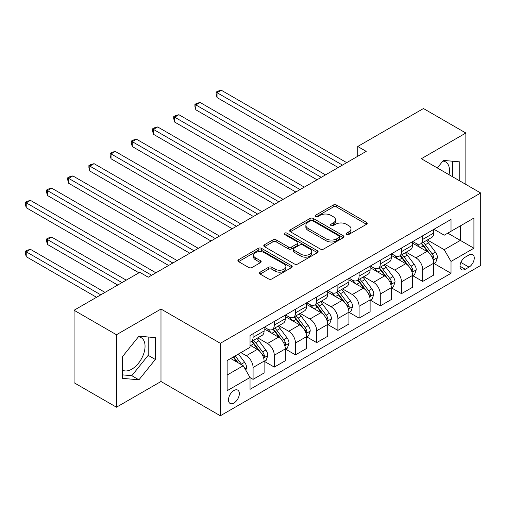 <?xml version="1.0" encoding="UTF-8"?>
<svg xmlns="http://www.w3.org/2000/svg" width="506" height="506" viewBox="0 0 506 506"><rect width="100%" height="100%" fill="white"/><g stroke="black" fill="none" stroke-linecap="round" stroke-linejoin="round"><path stroke-width="0.76" d="M346.502 234.493A1.651 0.949 0 0 0 348.83 234.493L366.521 224.285A2.353 1.36 0 0 0 367.211 223.323A2.353 1.36 0 0 0 366.521 222.362L336.553 205.063A2.353 1.36 0 0 0 333.226 205.063L315.535 215.271A1.651 0.949 0 0 0 315.055 215.948A1.651 0.949 0 0 0 315.535 216.619A1.651 0.949 0 0 0 317.869 216.619L320.159 215.297A7.533 4.352 0 0 1 330.81 215.297L333.309 216.739A7.533 4.352 0 0 1 335.516 219.813A7.533 4.352 0 0 1 333.309 222.887L331.019 224.209A1.651 0.949 0 0 0 330.538 224.885A1.651 0.949 0 0 0 331.019 225.556A1.651 0.949 0 0 0 333.353 225.556L335.636 224.234A7.533 4.352 0 0 1 346.294 224.234L348.792 225.676A7.533 4.352 0 0 1 351 228.75A7.533 4.352 0 0 1 348.792 231.83L346.502 233.152A1.651 0.949 0 0 0 346.022 233.823A1.651 0.949 0 0 0 346.502 234.493L346.502 233.152M122.572 370.152A18.709 10.803 120 0 0 131.813 369.159A18.709 10.803 120 0 0 144.039 352.676A18.709 10.803 120 0 0 141.168 337.679A18.709 10.803 120 0 0 138.41 336.832M233.917 403.042A7.679 4.434 120 0 0 238.933 396.28A7.679 4.434 120 0 0 237.757 390.126A7.679 4.434 120 0 0 233.917 390.505A7.679 4.434 120 0 0 228.902 397.273A7.679 4.434 120 0 0 230.078 403.421A7.679 4.434 120 0 0 233.917 403.042M442.858 161.066A18.709 10.803 -60 0 1 445.615 161.914A18.709 10.803 -60 0 1 449.037 174.715M260.141 272.152A2.353 1.36 0 0 0 259.451 273.113A2.353 1.36 0 0 0 260.141 274.075L268.547 278.926A2.353 1.36 0 0 0 271.874 278.926L291.519 267.585A2.353 1.36 0 0 0 292.209 266.624A2.353 1.36 0 0 0 291.519 265.663L261.551 248.364A2.353 1.36 0 0 0 258.224 248.364L238.579 259.704A2.353 1.36 0 0 0 237.89 260.666A2.353 1.36 0 0 0 238.579 261.627L248.737 267.491A2.353 1.36 0 0 0 252.064 267.491L260.47 262.633A2.353 1.36 0 0 0 261.159 261.672A2.353 1.36 0 0 0 260.47 260.71L255.435 257.807A6.3 3.637 0 0 1 253.595 255.233A6.3 3.637 0 0 1 257.478 251.874A6.3 3.637 0 0 1 264.341 252.665L284.068 264.05A6.3 3.637 0 0 1 285.915 266.624A6.3 3.637 0 0 1 282.025 269.983A6.3 3.637 0 0 1 275.163 269.192L271.874 267.294A2.353 1.36 0 0 0 268.547 267.294L260.141 272.152L260.141 274.075M160.99 309.033L116.462 334.738L74.059 310.26L74.059 382.726L116.462 407.203L160.99 381.499L220.35 415.774L220.35 343.308L160.99 309.033L160.99 381.499M465.862 184.431L465.862 133.021L421.34 158.726L480.7 192.995L220.35 343.308M465.862 133.021L423.459 108.537L357.736 146.487L357.736 156.278M74.059 310.26L139.789 272.317L148.264 277.212L366.211 151.383L357.736 146.487M320.323 249.034A2.353 1.36 0 0 0 323.65 249.034L343.296 237.694A2.353 1.36 0 0 0 343.985 236.732A2.353 1.36 0 0 0 343.296 235.771L313.328 218.465A2.353 1.36 0 0 0 310.001 218.465L290.355 229.813A2.353 1.36 0 0 0 289.666 230.774A2.353 1.36 0 0 0 290.355 231.735L320.323 249.034M285.27 234.854A1.651 0.949 0 0 1 286.94 235.088L286.94 233.127L317.407 250.717A2.353 1.36 0 0 1 318.097 251.678A2.353 1.36 0 0 1 317.407 252.639L297.762 263.98A2.353 1.36 0 0 1 294.435 263.98L264.467 246.681L264.467 244.759A2.353 1.36 0 0 0 263.778 245.72A2.353 1.36 0 0 0 264.467 246.681M264.467 244.759L272.873 239.901A2.353 1.36 0 0 1 276.206 239.901L288.357 246.922A2.353 1.36 0 0 0 291.69 246.922L297.262 243.702A2.353 1.36 0 0 0 297.952 242.741A2.353 1.36 0 0 0 297.262 241.779L284.612 234.474A1.651 0.949 0 0 1 284.132 233.797A1.651 0.949 0 0 1 285.15 232.918A1.651 0.949 0 0 1 286.94 233.127M468.999 254.986L465.267 257.137A7.438 4.295 120 0 0 460.409 263.689A7.438 4.295 120 0 0 461.548 269.647A7.438 4.295 120 0 0 465.267 269.281L468.999 267.124A7.438 4.295 120 0 0 473.856 260.571A7.438 4.295 120 0 0 472.718 254.613A7.438 4.295 120 0 0 468.999 254.986M220.35 415.774L480.7 265.46L480.7 192.995M433.971 229.275L444.236 235.201L451.017 231.286L451.017 219.44L250.034 335.478L250.034 347.325L227.137 360.544L227.137 390.702L250.034 377.482L250.034 389.335L451.017 273.297L451.017 261.444L444.236 249.692L427.368 239.958M451.017 231.286L473.913 218.067L473.913 248.225L451.017 261.444M116.462 334.738L116.462 407.203M447.797 233.146L460.346 240.394L460.346 225.897L473.913 218.067M444.236 249.692L460.346 240.394L473.913 248.225M227.137 375.035L243.247 365.737L230.698 358.488M250.034 377.584L253.082 379.348L253.082 367.495A9.595 5.541 -120 0 0 246.302 355.743L240.875 352.612M253.082 379.348L264.107 372.979L264.107 361.132A9.595 5.541 -120 0 0 257.326 349.38L250.034 345.168M264.366 361.379L274.284 367.103L274.284 355.256A9.595 5.541 -120 0 0 267.503 343.504L257.763 337.882M274.284 367.103L285.308 360.74L285.308 348.893A9.595 5.541 -120 0 0 278.528 337.141L264.107 328.818M285.567 349.134L295.485 354.864L295.485 343.017A9.595 5.541 -120 0 0 288.705 331.266L278.964 325.643M295.485 354.864L306.51 348.501L306.51 336.648A9.595 5.541 -120 0 0 299.729 324.903L285.308 316.579M306.769 336.895L316.686 342.625L316.686 330.772A9.595 5.541 -120 0 0 309.906 319.027L300.166 313.397M316.686 342.625L327.711 336.262L327.711 324.409A9.595 5.541 -120 0 0 320.93 312.657L306.51 304.334M327.97 324.656L337.888 330.386L337.888 318.533A9.595 5.541 -120 0 0 331.107 306.781L321.367 301.159M337.888 330.386L348.912 324.017L348.912 312.17A9.595 5.541 -120 0 0 342.132 300.419L327.711 292.095M349.165 312.417L359.089 318.141L359.089 306.294A9.595 5.541 -120 0 0 352.309 294.543L342.562 288.92M359.089 318.141L370.114 311.778L370.114 299.931A9.595 5.541 -120 0 0 363.333 288.18L348.912 279.856M370.367 300.172L380.291 305.902L380.291 294.056A9.595 5.541 -120 0 0 373.51 282.304L363.763 276.681M380.291 305.902L391.315 299.539L391.315 287.686A9.595 5.541 -120 0 0 384.535 275.941L370.114 267.617M391.568 287.933L401.492 293.663L401.492 281.817A9.595 5.541 -120 0 0 394.705 270.065L384.965 264.442M401.492 293.663L412.517 287.3L412.517 275.447A9.595 5.541 -120 0 0 405.73 263.696L391.315 255.372M412.769 275.694L422.693 281.425L422.693 269.571A9.595 5.541 -120 0 0 415.907 257.82L406.166 252.197M422.693 281.425L433.718 275.055L433.718 263.209A9.595 5.541 -120 0 0 426.931 251.457L412.517 243.133M412.769 241.52L415.907 243.329A9.595 5.541 -120 0 0 420.707 243.803A9.595 5.541 -120 0 0 422.693 239.414L422.693 235.79M391.568 253.759L394.705 255.568A9.595 5.541 -120 0 0 399.506 256.049A9.595 5.541 -120 0 0 401.492 251.653L401.492 248.029M370.367 265.998L373.51 267.813A9.595 5.541 -120 0 0 378.305 268.288A9.595 5.541 -120 0 0 380.291 263.892L380.291 260.267M349.165 278.237L352.309 280.052A9.595 5.541 -120 0 0 357.103 280.526A9.595 5.541 -120 0 0 359.089 276.137L359.089 272.513M327.964 290.482L331.107 292.291A9.595 5.541 -120 0 0 335.902 292.765A9.595 5.541 -120 0 0 337.888 288.376L337.888 284.751M306.769 302.721L309.906 304.53A9.595 5.541 -120 0 0 314.7 305.004A9.595 5.541 -120 0 0 316.686 300.615L316.686 296.99M285.567 314.96L288.705 316.775A9.595 5.541 -120 0 0 293.499 317.249A9.595 5.541 -120 0 0 295.485 312.853L295.485 309.229M264.366 327.199L267.503 329.014A9.595 5.541 -120 0 0 272.298 329.488A9.595 5.541 -120 0 0 274.284 325.092L274.284 321.474M433.971 263.455L451.017 273.297M420.707 243.803L431.732 237.44A9.595 5.541 -120 0 0 433.718 233.051L433.718 229.427M399.506 256.049L410.53 249.679A9.595 5.541 -120 0 0 412.517 245.29L412.517 241.666M378.305 268.288L389.329 261.918A9.595 5.541 -120 0 0 391.315 257.529L391.315 253.904M357.103 280.526L368.128 274.163A9.595 5.541 -120 0 0 370.114 269.768L370.114 266.143M335.902 292.765L346.926 286.402A9.595 5.541 -120 0 0 348.912 282.006L348.912 278.389M314.7 305.004L325.725 298.641A9.595 5.541 -120 0 0 327.711 294.252L327.711 290.627M293.499 317.249L304.523 310.88A9.595 5.541 -120 0 0 306.51 306.491L306.51 302.866M272.298 329.488L283.322 323.125A9.595 5.541 -120 0 0 285.308 318.729L285.308 315.105M250.034 342.113A9.595 5.541 -120 0 0 251.096 341.727L262.121 335.364A9.595 5.541 -120 0 0 264.107 330.968L264.107 327.35M251.096 341.727A9.595 5.541 -120 0 0 253.082 337.338L253.082 333.713M243.247 365.737L250.034 377.482M459.752 180.901L459.752 161.863L443.389 160.402L437.317 167.954M122.572 378.361L138.935 379.823L155.304 359.462L155.304 337.635L138.935 336.174L122.572 356.534L122.572 378.361M452.63 176.79L452.63 161.231M122.572 374.883L131.813 375.705L148.182 355.345L148.182 337.002M148.182 355.345L155.304 359.462M131.813 375.705L138.935 379.823M347.16 234.727L348.792 233.785A7.533 4.352 0 0 0 351 230.711L351 228.75M335.516 219.813L335.516 221.773A7.533 4.352 0 0 1 333.309 224.847L331.677 225.79M366.489 224.303L336.553 207.017A2.353 1.36 0 0 0 333.226 207.017L316.193 216.853M343.264 237.712L313.328 220.426A2.353 1.36 0 0 0 310.001 220.426L290.387 231.748M339.134 237.403A1.651 0.949 0 0 0 339.621 236.732A1.651 0.949 0 0 0 339.134 236.055L312.828 220.869A1.651 0.949 0 0 0 310.501 220.869L308.084 222.267A7.533 4.352 0 0 0 305.877 225.341A7.533 4.352 0 0 0 308.084 228.415L326.066 238.8A7.533 4.352 0 0 0 336.724 238.8L339.134 237.403L339.134 239.363A1.651 0.949 0 0 0 339.621 238.687L339.621 236.732M305.877 225.341L305.877 227.302A7.533 4.352 0 0 0 308.084 230.375L308.084 228.415M339.134 239.363L336.724 240.755A7.533 4.352 0 0 1 326.066 240.755L308.084 230.375M264.499 246.694L272.873 241.862L272.873 239.901M297.952 242.741L297.952 244.695A2.353 1.36 0 0 1 297.262 245.657L291.69 248.876A2.353 1.36 0 0 1 288.357 248.876L276.206 241.862A2.353 1.36 0 0 0 272.873 241.862M286.94 235.088L317.376 252.658M300.969 254.202A6.3 3.637 0 0 0 307.831 254.986A6.3 3.637 0 0 0 311.721 251.627A6.3 3.637 0 0 0 309.874 249.06L302.923 245.043A2.353 1.36 0 0 0 299.596 245.043L294.018 248.263A2.353 1.36 0 0 0 293.328 249.224A2.353 1.36 0 0 0 294.018 250.185L300.969 254.202L300.969 256.156A6.3 3.637 0 0 0 307.831 256.947A6.3 3.637 0 0 0 311.721 253.588L311.721 251.627M293.328 249.224L293.328 251.185A2.353 1.36 0 0 0 294.018 252.146L294.018 250.185M300.969 256.156L294.018 252.146M285.915 266.624L285.915 268.585A6.3 3.637 0 0 1 282.025 271.943A6.3 3.637 0 0 1 275.163 271.153L271.874 269.255A2.353 1.36 0 0 0 268.547 269.255L260.173 274.088M253.595 255.233L253.595 257.193A6.3 3.637 0 0 0 255.435 259.761L255.435 257.807M260.438 262.652L255.435 259.761M291.488 267.604L261.551 250.318A2.353 1.36 0 0 0 258.224 250.318L238.611 261.646M433.718 263.601L435.755 262.424L437.45 257.529A6.357 3.668 -120 0 0 435.419 252.114L428.493 242.867A18.349 10.594 -120 0 0 426.488 240.47M419.594 247.219A18.349 10.594 -120 0 0 415.837 243.291M433.142 259.704L433.876 258.908L434.015 257.801A6.357 3.668 -120 0 0 432.2 253.974L425.268 244.727A18.349 10.594 -120 0 0 423.263 242.33M421.561 243.316A15.231 8.792 60 0 1 424.06 246.156L429.923 253.987M217.042 146.531L295.827 192.021L174.64 122.054L174.64 117.158L178.884 114.71L304.308 187.119M421.232 243.5A18.349 10.594 60 0 1 423.231 245.903L427.842 252.051M342.467 165.089L217.042 92.674L221.28 90.226L346.711 162.641M338.229 167.537L217.042 97.569L217.042 92.674L216.113 92.136L217.808 91.156L221.28 90.226M217.042 97.569L216.113 94.097L216.113 92.136M412.517 275.84L414.553 274.663L416.248 269.768A6.357 3.668 -120 0 0 414.218 264.353L407.292 255.106A18.349 10.594 -120 0 0 405.287 252.709M398.393 259.464A18.349 10.594 -120 0 0 394.636 255.53M411.941 271.95L412.675 271.146L412.814 270.04A6.357 3.668 -120 0 0 410.998 266.219L404.066 256.966A18.349 10.594 -120 0 0 402.068 254.569M400.36 255.555A15.231 8.792 60 0 1 402.858 258.395L408.721 266.226M195.841 158.77L274.625 204.26L153.438 134.292L153.438 129.397L157.682 126.949L283.107 199.364M400.031 255.745A18.349 10.594 60 0 1 402.03 258.142L406.641 264.29M391.315 288.078L393.352 286.908L395.047 282.006A6.357 3.668 -120 0 0 393.017 276.599L386.091 267.345A18.349 10.594 -120 0 0 384.086 264.948M377.191 271.703A18.349 10.594 -120 0 0 373.434 267.769M390.74 284.189L391.473 283.392L391.612 282.278A6.357 3.668 -120 0 0 389.797 278.458L382.865 269.205A18.349 10.594 -120 0 0 380.866 266.807M379.158 267.794A15.231 8.792 60 0 1 381.657 270.634L387.52 278.464M174.64 171.015L253.424 216.498L132.237 146.531L132.237 141.636L136.481 139.188L261.906 211.603M378.83 267.984A18.349 10.594 60 0 1 380.828 270.381L385.439 276.529M370.114 300.324L372.15 299.147L373.845 294.252A6.357 3.668 -120 0 0 371.815 288.837L364.889 279.584A18.349 10.594 -120 0 0 362.884 277.187M355.99 283.942A18.349 10.594 -120 0 0 352.233 280.008M369.538 296.427L370.278 295.63L370.411 294.524A6.357 3.668 -120 0 0 368.596 290.697L361.663 281.444A18.349 10.594 -120 0 0 359.665 279.046M357.957 280.033A15.231 8.792 60 0 1 360.455 282.879L366.319 290.703M153.438 183.254L232.222 228.737L111.035 158.776L111.035 153.875L115.279 151.427L240.704 223.842M357.628 280.223A18.349 10.594 60 0 1 359.627 282.62L364.238 288.774M321.266 177.328L195.841 104.913L200.085 102.465L325.51 174.88M317.028 179.775L195.841 109.815L195.841 104.913L194.911 104.375L196.606 103.401L200.085 102.465M195.841 109.815L194.911 106.336L194.911 104.375M300.064 189.573L173.71 116.62L175.405 115.64L178.884 114.71M174.64 122.054L173.71 118.575L173.71 116.62M278.863 201.812L152.508 128.859L154.203 127.879L157.682 126.949M153.438 134.292L152.508 130.814L152.508 128.859M348.912 312.563L350.949 311.386L352.644 306.491A6.357 3.668 -120 0 0 350.614 301.076L343.688 291.829A18.349 10.594 -120 0 0 341.683 289.426M334.789 296.181A18.349 10.594 -120 0 0 331.038 292.253M348.337 308.666L349.077 307.869L349.216 306.762A6.357 3.668 -120 0 0 347.394 302.936L340.462 293.689A18.349 10.594 -120 0 0 338.463 291.292M336.756 292.272A15.231 8.792 60 0 1 339.254 295.118L345.117 302.949M132.237 195.493L211.021 240.982L89.834 171.015L89.834 166.12L94.078 163.672L219.503 236.081M336.427 292.462A18.349 10.594 60 0 1 338.425 294.865L343.036 301.013M257.662 214.051L131.307 141.098L133.002 140.118L136.481 139.188M132.237 146.531L131.307 143.059L131.307 141.098M327.711 324.801L329.748 323.625L331.443 318.729A6.357 3.668 -120 0 0 329.412 313.315L322.486 304.068A18.349 10.594 -120 0 0 320.481 301.671M313.587 308.426A18.349 10.594 -120 0 0 309.836 304.492M327.135 320.912L327.875 320.108L328.014 319.001A6.357 3.668 -120 0 0 326.193 315.181L319.261 305.928A18.349 10.594 -120 0 0 317.262 303.53M315.554 304.517A15.231 8.792 60 0 1 318.053 307.357L323.916 315.187M111.035 207.738L189.82 253.221L68.633 183.254L68.633 178.359L72.877 175.911L198.301 248.326M315.225 304.707A18.349 10.594 60 0 1 317.224 307.104L321.835 313.252M306.51 337.04L308.546 335.87L310.241 330.968A6.357 3.668 -120 0 0 308.211 325.56L301.285 316.307A18.349 10.594 -120 0 0 299.28 313.91M292.392 320.665A18.349 10.594 -120 0 0 288.635 316.731M305.934 333.15L306.674 332.353L306.813 331.24A6.357 3.668 -120 0 0 304.991 327.42L298.059 318.166A18.349 10.594 -120 0 0 296.061 315.769M294.353 316.756A15.231 8.792 60 0 1 296.851 319.596L302.714 327.426M89.834 219.977L168.618 265.46L47.431 195.493L47.431 190.598L51.675 188.15L177.1 260.565M294.024 316.946A18.349 10.594 60 0 1 296.029 319.343L300.634 325.491M285.308 349.285L287.345 348.109L289.04 343.213A6.357 3.668 -120 0 0 287.016 337.799L280.084 328.546A18.349 10.594 -120 0 0 278.079 326.149M271.191 332.904A18.349 10.594 -120 0 0 267.434 328.97M284.733 345.389L285.473 344.592L285.612 343.479A6.357 3.668 -120 0 0 283.79 339.659L276.858 330.405A18.349 10.594 -120 0 0 274.859 328.008M273.151 328.995A15.231 8.792 60 0 1 275.65 331.841L281.513 339.665M68.633 232.216L138.935 272.804L26.23 207.732L26.23 202.836L30.474 200.389L155.899 272.804M272.823 329.185A18.349 10.594 60 0 1 274.828 331.582L279.432 337.736M264.107 361.524L266.143 360.348L267.838 355.452A6.357 3.668 -120 0 0 265.814 350.038L258.882 340.791A18.349 10.594 -120 0 0 256.877 338.387M263.531 357.628L264.271 356.831L264.41 355.724A6.357 3.668 -120 0 0 262.589 351.898L255.656 342.651A18.349 10.594 -120 0 0 253.658 340.253M251.95 341.234A15.231 8.792 60 0 1 254.448 344.08L260.312 351.91M126.215 280.147L51.675 237.112L47.431 239.559L47.431 244.455L117.734 285.042M251.621 341.423A18.349 10.594 60 0 1 253.626 343.821L258.231 349.975M47.431 244.455L46.501 240.982L46.501 239.022L121.978 282.595M46.501 239.022L48.197 238.041L51.675 237.112M245.79 370.139L246.637 367.691A6.357 3.668 -120 0 0 244.613 362.277L238.427 354.023M105.014 292.392L30.474 249.35L26.23 251.798L26.23 256.694L96.532 297.288M241.963 364.997A6.357 3.668 -120 0 0 241.387 364.143L235.201 355.882M233.614 356.806L238.054 362.739M233.171 357.059L236.934 362.094M26.23 256.694L25.3 253.221L25.3 251.261L100.776 294.84M25.3 251.261L26.995 250.28L30.474 249.35M236.46 226.29L110.106 153.337L111.801 152.357L115.279 151.427M111.035 158.776L110.106 155.298L110.106 153.337M215.265 238.528L88.904 165.576L90.599 164.602L94.078 163.672M89.834 171.015L88.904 167.537L88.904 165.576M194.064 250.774L67.703 177.821L69.398 176.841L72.877 175.911M68.633 183.254L67.703 179.775L67.703 177.821M172.862 263.012L46.501 190.06L48.197 189.08L51.675 188.15M47.431 195.493L46.501 192.021L46.501 190.06M151.661 275.251L25.3 202.299L26.995 201.318L30.474 200.389M26.23 207.732L25.3 204.26L25.3 202.299M246.302 355.743L257.326 349.38M267.503 343.504L278.528 337.141M288.705 331.266L299.729 324.903M309.906 319.027L320.93 312.657M331.107 306.781L342.132 300.419M352.309 294.543L363.333 288.18M373.51 282.304L384.535 275.941M394.705 270.065L405.73 263.696M415.907 257.82L426.931 251.457M422.693 239.414L433.718 233.051M422.693 269.571L433.718 263.209M401.492 281.817L412.517 275.447M401.492 251.653L412.517 245.29M380.291 294.056L391.315 287.686M380.291 263.892L391.315 257.529M359.089 306.294L370.114 299.931M359.089 276.137L370.114 269.768M337.888 318.533L348.912 312.17M337.888 288.376L348.912 282.006M316.686 330.772L327.711 324.409M316.686 300.615L327.711 294.252M295.485 343.017L306.51 336.648M295.485 312.853L306.51 306.491M274.284 355.256L285.308 348.893M274.284 325.092L285.308 318.729M253.082 367.495L264.107 361.132M253.082 337.338L264.107 330.968M460.865 262.431L468.999 267.124M460.005 266.245L465.267 269.281M348.792 233.785L348.792 231.83M331.019 225.556L331.019 224.209M333.309 224.847L333.309 222.887M315.535 216.619L315.535 215.271M333.226 207.017L333.226 205.063M336.553 207.017L336.553 205.063M366.521 224.285L366.521 222.362M290.355 231.735L290.355 229.813M310.001 220.426L310.001 218.465M313.328 220.426L313.328 218.465M343.296 237.694L343.296 235.771M326.066 240.755L326.066 238.8M336.724 240.755L336.724 238.8M276.206 241.862L276.206 239.901M288.357 248.876L288.357 246.922M291.69 248.876L291.69 246.922M297.262 245.657L297.262 243.702M317.407 252.639L317.407 250.717M268.547 269.255L268.547 267.294M271.874 269.255L271.874 267.294M275.163 271.153L275.163 269.192M260.47 262.633L260.47 260.71M238.579 261.627L238.579 259.704M258.224 250.318L258.224 248.364M261.551 250.318L261.551 248.364M291.519 267.585L291.519 265.663M433.244 260.052L437.405 257.649M425.268 244.727L428.493 242.867M420.271 247.611L423.231 245.903M432.2 253.974L435.419 252.114M431.694 256.46L434.015 257.801M412.042 272.298L416.204 269.894M404.066 256.966L407.292 255.106M399.07 259.85L402.03 258.142M410.998 266.219L414.218 264.353M410.492 268.699L412.814 270.04M390.841 284.536L395.003 282.133M382.865 269.205L386.091 267.345M377.868 272.089L380.828 270.381M389.797 278.458L393.017 276.599M389.291 280.938L391.612 282.278M369.639 296.775L373.801 294.372M361.663 281.444L364.889 279.584M356.667 284.334L359.627 282.62M368.596 290.697L371.815 288.837M368.09 293.183L370.411 294.524M348.438 309.014L352.6 306.611M340.462 293.689L343.688 291.829M335.465 296.573L338.425 294.865M347.394 302.936L350.614 301.076M346.888 305.422L349.216 306.762M327.237 321.259L331.405 318.856M319.261 305.928L322.486 304.068M314.264 308.812L317.224 307.104M326.193 315.181L329.412 313.315M325.687 317.66L328.014 319.001M306.035 333.498L310.203 331.095M298.059 318.166L301.285 316.307M293.063 321.051L296.029 319.343M304.991 327.42L308.211 325.56M304.485 329.899L306.813 331.24M284.834 345.737L289.002 343.334M276.858 330.405L280.084 328.546M271.861 333.296L274.828 331.582M283.79 339.659L287.016 337.799M283.284 342.138L285.612 343.479M263.632 357.976L267.8 355.573M255.656 342.651L258.882 340.791M250.66 345.535L253.626 343.821M262.589 351.898L265.814 350.038M262.083 354.383L264.41 355.724M244.986 368.747L246.599 367.818M241.387 364.143L244.613 362.277"/></g></svg>

